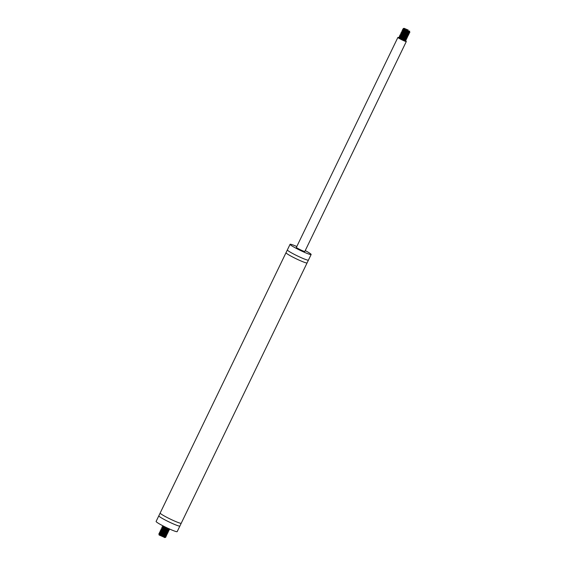 <?xml version="1.0" encoding="UTF-8"?>
<svg xmlns="http://www.w3.org/2000/svg" width="566" height="566" viewBox="0 0 566 566"><rect width="100%" height="100%" fill="white"/><g stroke="black" fill="none" stroke-linecap="round" stroke-linejoin="round"><path stroke-width="0.85" d="M308.428 260.127A11.702 1.033 25.8 0 1 292.466 253.391A11.702 1.033 25.8 0 1 287.358 249.939A11.702 1.033 25.8 0 0 287.358 249.939L286.028 252.691A11.702 1.033 25.8 0 0 286.014 252.712L160.164 513.037A11.702 1.033 25.8 0 0 160.157 513.058L158.827 515.817A11.702 1.033 25.8 0 0 158.813 515.838L156.11 521.435A11.702 1.033 25.8 0 0 161.204 524.908A11.702 1.033 25.8 0 0 177.179 531.623L179.889 526.026A11.702 1.033 25.8 0 0 179.896 525.998L181.226 523.246A11.702 1.033 25.8 0 0 181.24 523.225L307.09 262.9A11.702 1.033 25.8 0 0 307.097 262.879L308.428 260.127A11.702 1.033 25.8 0 0 308.442 260.105L311.144 254.502A11.702 1.033 25.8 0 0 305.237 250.596M158.813 515.838A11.702 1.033 25.8 0 0 163.914 519.312A11.702 1.033 25.8 0 0 179.889 526.026M160.157 513.058A11.702 1.033 25.8 0 0 165.265 516.51A11.702 1.033 25.8 0 0 181.226 523.246M286.014 252.712A11.702 1.033 25.8 0 0 291.108 256.186A11.702 1.033 25.8 0 0 307.09 262.9M296.803 246.521A11.702 1.033 25.8 0 0 290.068 244.314A11.702 1.033 25.8 0 0 295.169 247.788A11.702 1.033 25.8 0 0 311.144 254.502M398.797 37.611A4.684 0.41 25.8 0 0 397.884 37.434L296.393 247.37A4.684 0.41 25.8 0 0 298.431 248.764A4.684 0.41 25.8 0 0 304.826 251.445L406.31 41.509A4.684 0.41 25.8 0 0 404.782 40.405M397.884 37.434A4.684 0.41 25.8 0 0 399.921 38.828A4.684 0.41 25.8 0 0 406.31 41.509M403.636 39.783A4.684 0.41 25.8 0 0 401.145 38.573M408.284 30.104L404.046 28.3L408.284 30.104M404.046 28.3L403.126 28.647L405.348 29.871L409.268 31.42L409.642 31.01M408.751 31.272L409.883 32.319L408.157 32.014L402.603 29.482L408.256 31.576L409.367 31.484M406.629 31.441L407.605 32.007M408.419 32.538L408.9 32.885M408.893 32.687L409.31 33.479L408.199 33.316L402.051 30.606L408.157 32.821L408.829 32.602M406.091 32.559L407.067 33.132M407.874 33.656L408.355 34.01M408.355 33.804L408.801 34.561L407.279 34.321L401.577 31.795L407.973 34.01L408.383 33.847L407.513 33.097M405.546 33.677L406.522 34.25M407.336 34.774L407.817 35.127M407.81 34.929L408.256 35.693L407.287 35.608L400.976 32.863L406.438 34.873L407.746 34.844M405.008 34.795L405.978 35.368M406.791 35.891L407.272 36.245M407.272 36.047L407.64 36.854L406.388 36.62L400.424 33.967L406.374 36.132L407.202 35.962M404.464 35.92L405.44 36.493M406.254 37.016L406.735 37.363M406.728 37.165L407.18 37.922L406.36 37.887L399.886 35.085L405.504 37.158L406.664 37.08M403.926 37.038L404.895 37.611M405.709 38.134L406.19 38.488M406.19 38.283L406.6 39.075L405.489 38.92L399.341 36.203L405.419 38.41L406.119 38.198M403.381 38.155L404.357 38.729M405.171 39.252L405.652 39.606M406.048 39.995L403.48 39.528L398.804 37.321L404.57 39.443L405.581 39.323M402.843 39.273L405.058 40.681L400.53 38.262M399.992 38L404.082 39.945L406.006 40.214M405.383 39.627L404.612 39.096M403.303 38.318L401.075 37.144M400.537 36.882L403.947 38.573L406.551 39.096M405.928 38.509L401.619 36.026M401.075 35.757L404.945 37.625L407.088 37.979M406.466 37.384L405.695 36.861M404.386 36.083L402.157 34.901M401.619 34.639L404.796 36.245L407.633 36.861M407.011 36.266L402.702 33.783M402.157 33.521L405.801 35.304L408.171 35.736M407.548 35.149L406.77 34.618M405.468 33.84L403.24 32.665M402.702 32.404L406.791 34.349L408.716 34.618M408.093 34.031L407.315 33.5M406.013 32.722L403.784 31.54M403.247 31.286L406.657 32.977L409.253 33.5M408.631 32.906L407.853 32.382M406.551 31.604L404.322 30.422M403.777 30.161L409.395 32.538L409.756 32.312L407.98 31.003M402.384 39.231L399.179 38.127L403.042 40.228C405.228 41.177 405.9 41.332 405.058 40.681L405.115 40.724M398.804 37.321L399.179 38.127L401.627 39.295L405.857 40.391M409.558 31.47L403.459 29.128L409.091 32.538M409.65 32.552L407.294 32.198L402.914 30.246L405.369 31.809M405.518 31.505L407.329 32.566M409.105 33.677L402.228 31.675M404.98 32.623L406.784 33.684M408.567 34.795L406.381 34.491L401.832 32.481L404.287 34.052M404.435 33.741L406.247 34.809M408.022 35.913L405.454 35.474L401.294 33.606L403.749 35.17M403.898 34.859L405.702 35.927M407.485 37.031L400.601 35.035M403.353 35.983L405.164 37.045M406.94 38.155L404.541 37.78L400.212 35.842L404.619 38.163M406.402 39.273L404.527 39.075L399.667 36.96L405.27 40.434M402.27 38.219L404.082 39.287M403.042 40.228L405.15 40.681M405.27 39.04L404.803 38.693M402.667 37.413L400.07 36.153L399.808 35.262M405.815 37.922L405.348 37.575M403.204 36.288L400.608 35.028M406.353 36.804L405.886 36.457M406.897 35.679L406.43 35.34M407.435 34.561L406.968 34.215M404.832 32.934L402.235 31.668M408.525 32.326L403.317 29.432L403.126 28.647M164.883 537.566L159.096 534.99L158.905 534.438L163.284 536.526L159.195 534.403L164.26 536.582L165.258 536.455M163.058 535.287L165.682 537.353L159.329 534.743L163.284 536.526M165.774 537.29L165.039 537.24M164.373 537.523L165.732 537.346M164.925 536.66L160.751 534.276M160.206 534.014L163.942 535.825L166.227 536.228M165.605 535.641L164.826 535.111M163.524 534.332L161.289 533.158M160.751 532.896L164.918 534.863L166.765 535.111M166.142 534.516L165.371 533.993M164.062 533.214L161.834 532.033M161.296 531.778L164.791 533.505L167.31 533.993M166.687 533.398L165.909 532.875M164.607 532.097L162.378 530.915M161.834 530.653L165.788 532.549L167.847 532.875M167.225 532.281L166.454 531.75M165.145 530.972L162.916 529.797M162.378 529.535L166.751 531.58L168.392 531.75M167.769 531.163L166.991 530.632M165.689 529.854L163.461 528.679M162.916 528.411L166.645 530.229L168.93 530.632M168.307 530.038L167.536 529.514M166.227 528.736L162.187 526.783L168.569 529.564L169.361 529.359L167.798 528.22M163.065 525.892L164.303 526.522M168.88 528.722L169.559 529.458L168.109 529.238L162.279 526.613L167.281 529.146M168.095 529.67L168.576 530.017M165.046 528.941L162.449 527.682L167.055 529.719L168.576 529.818L169.022 530.575L168.109 530.519L161.742 527.731L162.053 528.503L166.461 530.816M165.767 529.691L166.744 530.264M167.55 530.788L168.031 531.141M168.031 530.936L168.42 531.743L167.218 531.538L161.183 528.856L167.012 530.993L167.96 530.851M165.23 530.809L166.199 531.382M167.012 531.906L167.494 532.259M166.574 532.811L161.36 529.925L166.128 532.012L167.486 532.061L167.939 532.811L167.175 532.797L160.567 530.144M164.685 531.927L165.654 532.5M166.468 533.023L166.949 533.377M163.425 532.302L160.829 531.042L165.222 533.002L166.949 533.179L167.402 533.936L167.027 533.993L160.114 531.092L160.348 532.224L165.201 534.297L166.34 534.212M164.147 533.052L165.116 533.625M165.93 534.148L166.411 534.495M166.411 534.297L166.744 535.118L165.406 534.835L159.562 532.217L159.746 533.299L160.546 533.731L164.303 535.302L165.796 535.33M163.602 534.17L164.579 534.743M165.385 535.266L165.866 535.62M165.866 535.415L166.319 536.172L165.399 536.115L159.032 533.335M164.954 536.172L164.48 535.825M162.343 534.545L159.032 533.328M165.491 535.054L165.024 534.707M162.881 533.42L160.277 532.167M166.036 533.936L165.562 533.589M160.114 531.092L160.97 530.738L165.152 532.62L167.699 533.045M167.119 531.693L166.645 531.347M164.508 530.066L162.053 528.495L168.074 530.851M167.656 530.575L167.189 530.229M161.734 527.731L162.591 527.378L166.991 529.337L169.326 529.684M168.201 529.458L162.987 526.564L169.156 528.856M168.343 528.474L162.987 526.564M165.739 527.519L168.774 529.613M165.194 528.637L168.229 530.731M168.244 531.927L166.071 531.63L161.508 529.613L167.14 533.03M163.574 531.998L165.378 533.059M167.161 534.163L165.152 533.922L160.433 531.863M163.029 533.115L164.84 534.177M166.616 535.287L164.239 534.92L159.888 532.981M162.492 534.233L164.296 535.295M165.378 536.108L164.225 536.214L159.343 534.092L163.758 536.419M287.365 249.917L290.068 244.314M399.674 36.967L399.341 36.203M400.756 34.731L400.424 33.967M401.294 33.606L400.969 32.842M402.376 31.371L402.051 30.606M401.435 31.901L401.839 32.488M402.518 29.665L402.921 30.253M409.841 32.156L409.437 31.569M406.055 39.995L405.645 39.408M405.426 40.993L405.107 40.526M162.994 526.564L162.187 526.783M161.183 528.856L161.515 529.62M159.343 534.092L158.926 534.424M169.517 529.288L169.114 528.701M160.652 529.974L161.367 529.925M159.57 532.21L160.284 532.16M165.732 537.127L165.329 536.54M158.947 533.512L159.35 534.099M166.079 536.405L165.364 536.455M160.567 530.151L160.97 530.745M168.781 530.809L168.074 530.858M162.194 526.797L162.598 527.385M162.732 525.673L163.135 526.26"/></g></svg>
